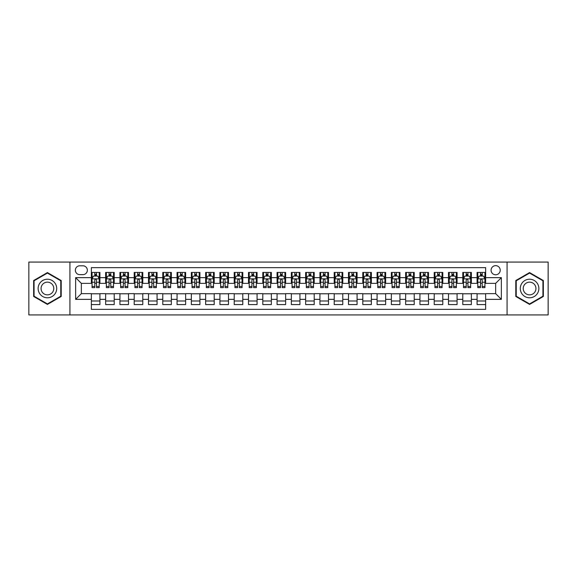 <?xml version="1.0" encoding="UTF-8"?>
<svg xmlns="http://www.w3.org/2000/svg" width="577" height="577" viewBox="0 0 577 577"><rect width="100%" height="100%" fill="white"/><g stroke="black" fill="none" stroke-linecap="round" stroke-linejoin="round"><path stroke-width="0.87" d="M495.65 265.644A4.573 4.573 0 0 0 491.077 270.216A4.573 4.573 0 0 0 495.65 274.782A4.573 4.573 0 0 0 500.223 270.216A4.573 4.573 0 0 0 495.65 265.644M507.075 314.927L548.15 314.927L548.15 262.073L507.075 262.073L507.075 314.927L69.925 314.927L69.925 262.073L28.85 262.073L28.85 314.927L69.925 314.927M485.646 272.431L477.078 272.431L477.078 277.645L471.366 277.645L471.366 283.357L477.078 283.357L477.078 277.645M471.366 277.645L471.366 272.431L462.79 272.431L462.79 277.645L457.078 277.645L457.078 283.357L462.79 283.357L462.79 277.645M457.078 277.645L457.078 272.431L448.502 272.431L448.502 277.645L442.79 277.645L442.79 283.357L448.502 283.357L448.502 277.645M442.79 277.645L442.79 272.431L434.221 272.431L434.221 277.645L428.502 277.645L428.502 283.357L434.221 283.357L434.221 277.645M428.502 277.645L428.502 272.431L419.933 272.431L419.933 277.645L414.221 277.645L414.221 283.357L419.933 283.357L419.933 277.645M414.221 277.645L414.221 272.431L405.645 272.431L405.645 277.645L399.933 277.645L399.933 283.357L405.645 283.357L405.645 277.645M399.933 277.645L399.933 272.431L391.357 272.431L391.357 277.645L385.645 277.645L385.645 283.357L391.357 283.357L391.357 277.645M385.645 277.645L385.645 272.431L377.077 272.431L377.077 277.645L371.357 277.645L371.357 283.357L377.077 283.357L377.077 277.645M371.357 277.645L371.357 272.431L362.789 272.431L362.789 277.645L357.076 277.645L357.076 283.357L362.789 283.357L362.789 277.645M357.076 277.645L357.076 272.431L348.501 272.431L348.501 277.645L342.788 277.645L342.788 283.357L348.501 283.357L348.501 277.645M342.788 277.645L342.788 272.431L334.213 272.431L334.213 277.645L328.501 277.645L328.501 283.357L334.213 283.357L334.213 277.645M328.501 277.645L328.501 272.431L319.932 272.431L319.932 277.645L314.213 277.645L314.213 283.357L319.932 283.357L319.932 277.645M314.213 277.645L314.213 272.431L305.644 272.431L305.644 277.645L299.932 277.645L299.932 283.357L305.644 283.357L305.644 277.645M299.932 277.645L299.932 272.431L291.356 272.431L291.356 277.645L285.644 277.645L285.644 283.357L291.356 283.357L291.356 277.645M285.644 277.645L285.644 272.431L277.068 272.431L277.068 277.645L271.356 277.645L271.356 283.357L277.068 283.357L277.068 277.645M271.356 277.645L271.356 272.431L262.787 272.431L262.787 277.645L257.068 277.645L257.068 283.357L262.787 283.357L262.787 277.645M257.068 277.645L257.068 272.431L248.499 272.431L248.499 277.645L242.787 277.645L242.787 283.357L248.499 283.357L248.499 277.645M242.787 277.645L242.787 272.431L234.212 272.431L234.212 277.645L228.499 277.645L228.499 283.357L234.212 283.357L234.212 277.645M228.499 277.645L228.499 272.431L219.924 272.431L219.924 277.645L214.211 277.645L214.211 283.357L219.924 283.357L219.924 277.645M214.211 277.645L214.211 272.431L205.643 272.431L205.643 277.645L199.923 277.645L199.923 283.357L205.643 283.357L205.643 277.645M199.923 277.645L199.923 272.431L191.355 272.431L191.355 277.645L185.643 277.645L185.643 283.357L191.355 283.357L191.355 277.645M185.643 277.645L185.643 272.431L177.067 272.431L177.067 277.645L171.355 277.645L171.355 283.357L177.067 283.357L177.067 277.645M171.355 277.645L171.355 272.431L162.779 272.431L162.779 277.645L157.067 277.645L157.067 283.357L162.779 283.357L162.779 277.645M157.067 277.645L157.067 272.431L148.498 272.431L148.498 277.645L142.779 277.645L142.779 283.357L148.498 283.357L148.498 277.645M142.779 277.645L142.779 272.431L134.21 272.431L134.21 277.645L128.498 277.645L128.498 283.357L134.21 283.357L134.21 277.645M128.498 277.645L128.498 272.431L119.922 272.431L119.922 277.645L114.21 277.645L114.21 283.357L119.922 283.357L119.922 277.645M114.21 277.645L114.21 272.431L105.634 272.431L105.634 283.357L99.922 283.357L99.922 272.431L91.354 272.431M91.354 304.569L99.922 304.569L99.922 293.643L105.634 293.643L105.634 304.569L114.21 304.569L114.21 293.643L119.922 293.643L119.922 299.355L114.21 299.355M119.922 299.355L119.922 304.569L128.498 304.569L128.498 293.643L134.21 293.643L134.21 299.355L128.498 299.355M134.21 299.355L134.21 304.569L142.779 304.569L142.779 293.643L148.498 293.643L148.498 299.355L142.779 299.355M148.498 299.355L148.498 304.569L157.067 304.569L157.067 293.643L162.779 293.643L162.779 299.355L157.067 299.355M162.779 299.355L162.779 304.569L171.355 304.569L171.355 293.643L177.067 293.643L177.067 299.355L171.355 299.355M177.067 299.355L177.067 304.569L185.643 304.569L185.643 293.643L191.355 293.643L191.355 299.355L185.643 299.355M191.355 299.355L191.355 304.569L199.923 304.569L199.923 293.643L205.643 293.643L205.643 299.355L199.923 299.355M205.643 299.355L205.643 304.569L214.211 304.569L214.211 293.643L219.924 293.643L219.924 299.355L214.211 299.355M219.924 299.355L219.924 304.569L228.499 304.569L228.499 293.643L234.212 293.643L234.212 299.355L228.499 299.355M234.212 299.355L234.212 304.569L242.787 304.569L242.787 293.643L248.499 293.643L248.499 299.355L242.787 299.355M248.499 299.355L248.499 304.569L257.068 304.569L257.068 293.643L262.787 293.643L262.787 299.355L257.068 299.355M262.787 299.355L262.787 304.569L271.356 304.569L271.356 293.643L277.068 293.643L277.068 299.355L271.356 299.355M277.068 299.355L277.068 304.569L285.644 304.569L285.644 293.643L291.356 293.643L291.356 299.355L285.644 299.355M291.356 299.355L291.356 304.569L299.932 304.569L299.932 293.643L305.644 293.643L305.644 299.355L299.932 299.355M305.644 299.355L305.644 304.569L314.213 304.569L314.213 293.643L319.932 293.643L319.932 299.355L314.213 299.355M319.932 299.355L319.932 304.569L328.501 304.569L328.501 293.643L334.213 293.643L334.213 299.355L328.501 299.355M334.213 299.355L334.213 304.569L342.788 304.569L342.788 293.643L348.501 293.643L348.501 299.355L342.788 299.355M348.501 299.355L348.501 304.569L357.076 304.569L357.076 293.643L362.789 293.643L362.789 299.355L357.076 299.355M362.789 299.355L362.789 304.569L371.357 304.569L371.357 293.643L377.077 293.643L377.077 299.355L371.357 299.355M377.077 299.355L377.077 304.569L385.645 304.569L385.645 293.643L391.357 293.643L391.357 299.355L385.645 299.355M391.357 299.355L391.357 304.569L399.933 304.569L399.933 293.643L405.645 293.643L405.645 299.355L399.933 299.355M405.645 299.355L405.645 304.569L414.221 304.569L414.221 293.643L419.933 293.643L419.933 299.355L414.221 299.355M419.933 299.355L419.933 304.569L428.502 304.569L428.502 293.643L434.221 293.643L434.221 299.355L428.502 299.355M434.221 299.355L434.221 304.569L442.79 304.569L442.79 293.643L448.502 293.643L448.502 299.355L442.79 299.355M448.502 299.355L448.502 304.569L457.078 304.569L457.078 293.643L462.79 293.643L462.79 299.355L457.078 299.355M462.79 299.355L462.79 304.569L471.366 304.569L471.366 293.643L477.078 293.643L477.078 299.355L471.366 299.355M79.777 274.645L82.922 274.645A4.428 4.428 0 0 0 87.351 270.216A4.428 4.428 0 0 0 82.922 265.788L79.777 265.788A4.428 4.428 0 0 0 75.349 270.216A4.428 4.428 0 0 0 79.777 274.645M507.075 262.073L69.925 262.073M485.646 277.645L485.646 267.641L91.354 267.641L91.354 283.357L81.35 283.357L81.35 293.643L91.354 293.643L91.354 309.359L485.646 309.359L485.646 293.643L495.65 293.643L495.65 283.357L485.646 283.357L485.646 277.645L501.363 277.645L501.363 299.355L485.646 299.355M91.354 299.355L75.637 299.355L75.637 277.645L91.354 277.645M477.078 299.355L477.078 304.569L485.646 304.569M91.354 276.001L92.068 276.001M94.779 276.001L96.496 276.001M99.208 276.001L99.922 276.001M91.354 283.213L92.068 283.213M94.779 283.213L96.496 283.213M99.208 283.213L99.922 283.213M91.354 293.787L99.922 293.787M91.354 300.999L99.922 300.999M105.634 283.213L106.356 283.213M109.067 283.213L110.784 283.213M113.496 283.213L114.21 283.213M105.634 276.001L106.356 276.001M109.067 276.001L110.784 276.001M113.496 276.001L114.21 276.001M105.634 293.787L114.21 293.787M105.634 300.999L114.21 300.999M119.922 293.787L128.498 293.787M119.922 300.999L128.498 300.999M119.922 276.001L120.636 276.001M123.355 276.001L125.065 276.001M127.784 276.001L128.498 276.001M119.922 283.213L120.636 283.213M123.355 283.213L125.065 283.213M127.784 283.213L128.498 283.213M134.21 293.787L142.779 293.787M134.21 300.999L142.779 300.999M134.21 276.001L134.924 276.001M137.636 276.001L139.353 276.001M142.065 276.001L142.779 276.001M134.21 283.213L134.924 283.213M137.636 283.213L139.353 283.213M142.065 283.213L142.779 283.213M148.498 293.787L157.067 293.787M148.498 300.999L157.067 300.999M148.498 276.001L149.212 276.001M151.924 276.001L153.641 276.001M156.353 276.001L157.067 276.001M148.498 283.213L149.212 283.213M151.924 283.213L153.641 283.213M156.353 283.213L157.067 283.213M162.779 293.787L171.355 293.787M162.779 300.999L171.355 300.999M162.779 276.001L163.5 276.001M166.212 276.001L167.929 276.001M170.641 276.001L171.355 276.001M162.779 283.213L163.5 283.213M166.212 283.213L167.929 283.213M170.641 283.213L171.355 283.213M177.067 293.787L185.643 293.787M177.067 300.999L185.643 300.999M177.067 276.001L177.781 276.001M180.5 276.001L182.209 276.001M184.928 276.001L185.643 276.001M177.067 283.213L177.781 283.213M180.5 283.213L182.209 283.213M184.928 283.213L185.643 283.213M191.355 293.787L199.923 293.787M191.355 300.999L199.923 300.999M191.355 276.001L192.069 276.001M194.781 276.001L196.497 276.001M199.209 276.001L199.923 276.001M191.355 283.213L192.069 283.213M194.781 283.213L196.497 283.213M199.209 283.213L199.923 283.213M205.643 293.787L214.211 293.787M205.643 300.999L214.211 300.999M205.643 276.001L206.357 276.001M209.069 276.001L210.785 276.001M213.497 276.001L214.211 276.001M205.643 283.213L206.357 283.213M209.069 283.213L210.785 283.213M213.497 283.213L214.211 283.213M219.924 293.787L228.499 293.787M219.924 300.999L228.499 300.999M219.924 276.001L220.638 276.001M223.357 276.001L225.073 276.001M227.785 276.001L228.499 276.001M219.924 283.213L220.638 283.213M223.357 283.213L225.073 283.213M227.785 283.213L228.499 283.213M234.212 293.787L242.787 293.787M234.212 300.999L242.787 300.999M234.212 276.001L234.926 276.001M237.645 276.001L239.354 276.001M242.073 276.001L242.787 276.001M234.212 283.213L234.926 283.213M237.645 283.213L239.354 283.213M242.073 283.213L242.787 283.213M248.499 293.787L257.068 293.787M248.499 300.999L257.068 300.999M248.499 276.001L249.214 276.001M251.925 276.001L253.642 276.001M256.354 276.001L257.068 276.001M248.499 283.213L249.214 283.213M251.925 283.213L253.642 283.213M256.354 283.213L257.068 283.213M262.787 293.787L271.356 293.787M262.787 300.999L271.356 300.999M262.787 276.001L263.501 276.001M266.213 276.001L267.93 276.001M270.642 276.001L271.356 276.001M262.787 283.213L263.501 283.213M266.213 283.213L267.93 283.213M270.642 283.213L271.356 283.213M277.068 293.787L285.644 293.787M277.068 300.999L285.644 300.999M277.068 276.001L277.782 276.001M280.501 276.001L282.211 276.001M284.93 276.001L285.644 276.001M277.068 283.213L277.782 283.213M280.501 283.213L282.211 283.213M284.93 283.213L285.644 283.213M291.356 293.787L299.932 293.787M291.356 300.999L299.932 300.999M291.356 276.001L292.07 276.001M294.789 276.001L296.499 276.001M299.218 276.001L299.932 276.001M291.356 283.213L292.07 283.213M294.789 283.213L296.499 283.213M299.218 283.213L299.932 283.213M305.644 293.787L314.213 293.787M305.644 300.999L314.213 300.999M305.644 276.001L306.358 276.001M309.07 276.001L310.787 276.001M313.499 276.001L314.213 276.001M305.644 283.213L306.358 283.213M309.07 283.213L310.787 283.213M313.499 283.213L314.213 283.213M319.932 293.787L328.501 293.787M319.932 300.999L328.501 300.999M319.932 276.001L320.646 276.001M323.358 276.001L325.075 276.001M327.786 276.001L328.501 276.001M319.932 283.213L320.646 283.213M323.358 283.213L325.075 283.213M327.786 283.213L328.501 283.213M334.213 293.787L342.788 293.787M334.213 300.999L342.788 300.999M334.213 276.001L334.927 276.001M337.646 276.001L339.355 276.001M342.074 276.001L342.788 276.001M334.213 283.213L334.927 283.213M337.646 283.213L339.355 283.213M342.074 283.213L342.788 283.213M348.501 293.787L357.076 293.787M348.501 300.999L357.076 300.999M348.501 276.001L349.215 276.001M351.927 276.001L353.643 276.001M356.362 276.001L357.076 276.001M348.501 283.213L349.215 283.213M351.927 283.213L353.643 283.213M356.362 283.213L357.076 283.213M362.789 293.787L371.357 293.787M362.789 300.999L371.357 300.999M362.789 276.001L363.503 276.001M366.215 276.001L367.931 276.001M370.643 276.001L371.357 276.001M362.789 283.213L363.503 283.213M366.215 283.213L367.931 283.213M370.643 283.213L371.357 283.213M377.077 293.787L385.645 293.787M377.077 300.999L385.645 300.999M377.077 276.001L377.791 276.001M380.503 276.001L382.219 276.001M384.931 276.001L385.645 276.001M377.077 283.213L377.791 283.213M380.503 283.213L382.219 283.213M384.931 283.213L385.645 283.213M391.357 293.787L399.933 293.787M391.357 300.999L399.933 300.999M391.357 276.001L392.072 276.001M394.791 276.001L396.5 276.001M399.219 276.001L399.933 276.001M391.357 283.213L392.072 283.213M394.791 283.213L396.5 283.213M399.219 283.213L399.933 283.213M405.645 293.787L414.221 293.787M405.645 300.999L414.221 300.999M405.645 276.001L406.359 276.001M409.071 276.001L410.788 276.001M413.5 276.001L414.221 276.001M405.645 283.213L406.359 283.213M409.071 283.213L410.788 283.213M413.5 283.213L414.221 283.213M419.933 293.787L428.502 293.787M419.933 300.999L428.502 300.999M419.933 276.001L420.647 276.001M423.359 276.001L425.076 276.001M427.788 276.001L428.502 276.001M419.933 283.213L420.647 283.213M423.359 283.213L425.076 283.213M427.788 283.213L428.502 283.213M434.221 293.787L442.79 293.787M434.221 300.999L442.79 300.999M434.221 276.001L434.935 276.001M437.647 276.001L439.364 276.001M442.076 276.001L442.79 276.001M434.221 283.213L434.935 283.213M437.647 283.213L439.364 283.213M442.076 283.213L442.79 283.213M448.502 293.787L457.078 293.787M448.502 300.999L457.078 300.999M448.502 276.001L449.216 276.001M451.935 276.001L453.645 276.001M456.364 276.001L457.078 276.001M448.502 283.213L449.216 283.213M451.935 283.213L453.645 283.213M456.364 283.213L457.078 283.213M462.79 293.787L471.366 293.787M462.79 300.999L471.366 300.999M462.79 276.001L463.504 276.001M466.216 276.001L467.933 276.001M470.644 276.001L471.366 276.001M462.79 283.213L463.504 283.213M466.216 283.213L467.933 283.213M470.644 283.213L471.366 283.213M477.078 293.787L485.646 293.787M477.078 300.999L485.646 300.999M477.078 276.001L477.792 276.001M480.504 276.001L482.221 276.001M484.932 276.001L485.646 276.001M477.078 283.213L477.792 283.213M480.504 283.213L482.221 283.213M484.932 283.213L485.646 283.213M81.35 283.357L75.637 277.645M81.35 293.643L75.637 299.355M501.363 277.645L495.65 283.357M501.363 299.355L495.65 293.643M47.422 304.418L61.205 296.463L61.205 280.537L47.422 272.582L33.639 280.537L33.639 296.463L47.422 304.418M543.361 280.537L529.578 272.582L515.795 280.537L515.795 296.463L529.578 304.418L543.361 296.463L543.361 280.537M96.496 274.284L94.779 274.284M99.208 286.48L96.496 286.48L96.496 287.642L99.208 287.642L99.208 278.929L97.78 276.073L93.496 276.073L92.068 278.929L92.068 287.642L94.779 287.642L94.779 286.48L92.068 286.48M92.068 278.929L92.068 272.431M99.208 278.929L99.208 272.431M94.779 276.073L94.779 272.431M96.496 272.431L96.496 276.073M96.496 286.48L96.496 279.996C95.926 278.9 95.349 278.9 94.779 279.996L94.779 286.48M47.422 279.218A9.282 9.282 0 0 0 38.132 288.5A9.282 9.282 0 0 0 47.422 297.782A9.282 9.282 0 0 0 56.705 288.5A9.282 9.282 0 0 0 47.422 279.218M47.422 282.146A6.354 6.354 0 0 0 41.068 288.5A6.354 6.354 0 0 0 47.422 294.854A6.354 6.354 0 0 0 53.776 288.5A6.354 6.354 0 0 0 47.422 282.146M60.78 296.21L47.422 303.92L34.065 296.21L34.065 280.79L47.422 273.08L60.78 280.79L60.78 296.21M521.536 283.855A9.282 9.282 0 0 0 524.933 296.542A9.282 9.282 0 0 0 537.62 293.145A9.282 9.282 0 0 0 534.223 280.458A9.282 9.282 0 0 0 521.536 283.855M524.075 285.319A6.354 6.354 0 0 0 526.397 294.003A6.354 6.354 0 0 0 535.081 291.681A6.354 6.354 0 0 0 532.759 282.997A6.354 6.354 0 0 0 524.075 285.319M542.935 280.79L542.935 296.21L529.578 303.92L516.22 296.21L516.22 280.79L529.578 273.08L542.935 280.79M110.784 274.284L109.067 274.284M113.496 286.48L110.784 286.48L110.784 287.642L113.496 287.642L113.496 278.929L112.068 276.073L107.784 276.073L106.356 278.929L106.356 287.642L109.067 287.642L109.067 286.48L106.356 286.48M106.356 278.929L106.356 272.431M113.496 278.929L113.496 272.431M109.067 276.073L109.067 272.431M110.784 272.431L110.784 276.073M110.784 286.48L110.784 279.996C110.207 278.9 109.637 278.9 109.067 279.996L109.067 286.48M125.065 274.284L123.355 274.284M127.784 286.48L125.065 286.48L125.065 287.642L127.784 287.642L127.784 278.929L126.356 276.073L122.064 276.073L120.636 278.929L120.636 287.642L123.355 287.642L123.355 286.48L120.636 286.48M120.636 278.929L120.636 272.431M127.784 278.929L127.784 272.431M123.355 276.073L123.355 272.431M125.065 272.431L125.065 276.073M125.065 286.48L125.065 279.996C124.495 278.9 123.925 278.9 123.355 279.996L123.355 286.48M139.353 274.284L137.636 274.284M142.065 286.48L139.353 286.48L139.353 287.642L142.065 287.642L142.065 278.929L140.637 276.073L136.352 276.073L134.924 278.929L134.924 287.642L137.636 287.642L137.636 286.48L134.924 286.48M134.924 278.929L134.924 272.431M142.065 278.929L142.065 272.431M137.636 276.073L137.636 272.431M139.353 272.431L139.353 276.073M139.353 286.48L139.353 279.996C138.783 278.9 138.213 278.9 137.636 279.996L137.636 286.48M153.641 274.284L151.924 274.284M156.353 286.48L153.641 286.48L153.641 287.642L156.353 287.642L156.353 278.929L154.924 276.073L150.64 276.073L149.212 278.929L149.212 287.642L151.924 287.642L151.924 286.48L149.212 286.48M149.212 278.929L149.212 272.431M156.353 278.929L156.353 272.431M151.924 276.073L151.924 272.431M153.641 272.431L153.641 276.073M153.641 286.48L153.641 279.996C153.071 278.9 152.494 278.9 151.924 279.996L151.924 286.48M167.929 274.284L166.212 274.284M170.641 286.48L167.929 286.48L167.929 287.642L170.641 287.642L170.641 278.929L169.212 276.073L164.928 276.073L163.5 278.929L163.5 287.642L166.212 287.642L166.212 286.48L163.5 286.48M163.5 278.929L163.5 272.431M170.641 278.929L170.641 272.431M166.212 276.073L166.212 272.431M167.929 272.431L167.929 276.073M167.929 286.48L167.929 279.996C167.352 278.9 166.782 278.9 166.212 279.996L166.212 286.48M182.209 274.284L180.5 274.284M184.928 286.48L182.209 286.48L182.209 287.642L184.928 287.642L184.928 278.929L183.5 276.073L179.209 276.073L177.781 278.929L177.781 287.642L180.5 287.642L180.5 286.48L177.781 286.48M177.781 278.929L177.781 272.431M184.928 278.929L184.928 272.431M180.5 276.073L180.5 272.431M182.209 272.431L182.209 276.073M182.209 286.48L182.209 279.996C181.64 278.9 181.07 278.9 180.5 279.996L180.5 286.48M196.497 274.284L194.781 274.284M199.209 286.48L196.497 286.48L196.497 287.642L199.209 287.642L199.209 278.929L197.781 276.073L193.497 276.073L192.069 278.929L192.069 287.642L194.781 287.642L194.781 286.48L192.069 286.48M192.069 278.929L192.069 272.431M199.209 278.929L199.209 272.431M194.781 276.073L194.781 272.431M196.497 272.431L196.497 276.073M196.497 286.48L196.497 279.996C195.928 278.9 195.358 278.9 194.781 279.996L194.781 286.48M210.785 274.284L209.069 274.284M213.497 286.48L210.785 286.48L210.785 287.642L213.497 287.642L213.497 278.929L212.069 276.073L207.785 276.073L206.357 278.929L206.357 287.642L209.069 287.642L209.069 286.48L206.357 286.48M206.357 278.929L206.357 272.431M213.497 278.929L213.497 272.431M209.069 276.073L209.069 272.431M210.785 272.431L210.785 276.073M210.785 286.48L210.785 279.996C210.216 278.9 209.639 278.9 209.069 279.996L209.069 286.48M225.073 274.284L223.357 274.284M227.785 286.48L225.073 286.48L225.073 287.642L227.785 287.642L227.785 278.929L226.357 276.073L222.073 276.073L220.638 278.929L220.638 287.642L223.357 287.642L223.357 286.48L220.638 286.48M220.638 278.929L220.638 272.431M227.785 278.929L227.785 272.431M223.357 276.073L223.357 272.431M225.073 272.431L225.073 276.073M225.073 286.48L225.073 279.996C224.496 278.9 223.926 278.9 223.357 279.996L223.357 286.48M239.354 274.284L237.645 274.284M242.073 286.48L239.354 286.48L239.354 287.642L242.073 287.642L242.073 278.929L240.645 276.073L236.354 276.073L234.926 278.929L234.926 287.642L237.645 287.642L237.645 286.48L234.926 286.48M234.926 278.929L234.926 272.431M242.073 278.929L242.073 272.431M237.645 276.073L237.645 272.431M239.354 272.431L239.354 276.073M239.354 286.48L239.354 279.996C238.784 278.9 238.214 278.9 237.645 279.996L237.645 286.48M253.642 274.284L251.925 274.284M256.354 286.48L253.642 286.48L253.642 287.642L256.354 287.642L256.354 278.929L254.926 276.073L250.642 276.073L249.214 278.929L249.214 287.642L251.925 287.642L251.925 286.48L249.214 286.48M249.214 278.929L249.214 272.431M256.354 278.929L256.354 272.431M251.925 276.073L251.925 272.431M253.642 272.431L253.642 276.073M253.642 286.48L253.642 279.996C253.072 278.9 252.502 278.9 251.925 279.996L251.925 286.48M267.93 274.284L266.213 274.284M270.642 286.48L267.93 286.48L267.93 287.642L270.642 287.642L270.642 278.929L269.214 276.073L264.93 276.073L263.501 278.929L263.501 287.642L266.213 287.642L266.213 286.48L263.501 286.48M263.501 278.929L263.501 272.431M270.642 278.929L270.642 272.431M266.213 276.073L266.213 272.431M267.93 272.431L267.93 276.073M267.93 286.48L267.93 279.996C267.36 278.9 266.783 278.9 266.213 279.996L266.213 286.48M282.211 274.284L280.501 274.284M284.93 286.48L282.211 286.48L282.211 287.642L284.93 287.642L284.93 278.929L283.502 276.073L279.218 276.073L277.782 278.929L277.782 287.642L280.501 287.642L280.501 286.48L277.782 286.48M277.782 278.929L277.782 272.431M284.93 278.929L284.93 272.431M280.501 276.073L280.501 272.431M282.211 272.431L282.211 276.073M282.211 286.48L282.211 279.996C281.641 278.9 281.071 278.9 280.501 279.996L280.501 286.48M296.499 274.284L294.789 274.284M299.218 286.48L296.499 286.48L296.499 287.642L299.218 287.642L299.218 278.929L297.782 276.073L293.498 276.073L292.07 278.929L292.07 287.642L294.789 287.642L294.789 286.48L292.07 286.48M292.07 278.929L292.07 272.431M299.218 278.929L299.218 272.431M294.789 276.073L294.789 272.431M296.499 272.431L296.499 276.073M296.499 286.48L296.499 279.996C295.929 278.9 295.359 278.9 294.789 279.996L294.789 286.48M310.787 274.284L309.07 274.284M313.499 286.48L310.787 286.48L310.787 287.642L313.499 287.642L313.499 278.929L312.07 276.073L307.786 276.073L306.358 278.929L306.358 287.642L309.07 287.642L309.07 286.48L306.358 286.48M306.358 278.929L306.358 272.431M313.499 278.929L313.499 272.431M309.07 276.073L309.07 272.431M310.787 272.431L310.787 276.073M310.787 286.48L310.787 279.996C310.217 278.9 309.647 278.9 309.07 279.996L309.07 286.48M325.075 274.284L323.358 274.284M327.786 286.48L325.075 286.48L325.075 287.642L327.786 287.642L327.786 278.929L326.358 276.073L322.074 276.073L320.646 278.929L320.646 287.642L323.358 287.642L323.358 286.48L320.646 286.48M320.646 278.929L320.646 272.431M327.786 278.929L327.786 272.431M323.358 276.073L323.358 272.431M325.075 272.431L325.075 276.073M325.075 286.48L325.075 279.996C324.505 278.9 323.928 278.9 323.358 279.996L323.358 286.48M339.355 274.284L337.646 274.284M342.074 286.48L339.355 286.48L339.355 287.642L342.074 287.642L342.074 278.929L340.646 276.073L336.355 276.073L334.927 278.929L334.927 287.642L337.646 287.642L337.646 286.48L334.927 286.48M334.927 278.929L334.927 272.431M342.074 278.929L342.074 272.431M337.646 276.073L337.646 272.431M339.355 272.431L339.355 276.073M339.355 286.48L339.355 279.996C338.786 278.9 338.216 278.9 337.646 279.996L337.646 286.48M353.643 274.284L351.927 274.284M356.362 286.48L353.643 286.48L353.643 287.642L356.362 287.642L356.362 278.929L354.927 276.073L350.643 276.073L349.215 278.929L349.215 287.642L351.927 287.642L351.927 286.48L349.215 286.48M349.215 278.929L349.215 272.431M356.362 278.929L356.362 272.431M351.927 276.073L351.927 272.431M353.643 272.431L353.643 276.073M353.643 286.48L353.643 279.996C353.074 278.9 352.504 278.9 351.927 279.996L351.927 286.48M367.931 274.284L366.215 274.284M370.643 286.48L367.931 286.48L367.931 287.642L370.643 287.642L370.643 278.929L369.215 276.073L364.931 276.073L363.503 278.929L363.503 287.642L366.215 287.642L366.215 286.48L363.503 286.48M363.503 278.929L363.503 272.431M370.643 278.929L370.643 272.431M366.215 276.073L366.215 272.431M367.931 272.431L367.931 276.073M367.931 286.48L367.931 279.996C367.361 278.9 366.792 278.9 366.215 279.996L366.215 286.48M382.219 274.284L380.503 274.284M384.931 286.48L382.219 286.48L382.219 287.642L384.931 287.642L384.931 278.929L383.503 276.073L379.219 276.073L377.791 278.929L377.791 287.642L380.503 287.642L380.503 286.48L377.791 286.48M377.791 278.929L377.791 272.431M384.931 278.929L384.931 272.431M380.503 276.073L380.503 272.431M382.219 272.431L382.219 276.073M382.219 286.48L382.219 279.996C381.649 278.9 381.072 278.9 380.503 279.996L380.503 286.48M396.5 274.284L394.791 274.284M399.219 286.48L396.5 286.48L396.5 287.642L399.219 287.642L399.219 278.929L397.791 276.073L393.5 276.073L392.072 278.929L392.072 287.642L394.791 287.642L394.791 286.48L392.072 286.48M392.072 278.929L392.072 272.431M399.219 278.929L399.219 272.431M394.791 276.073L394.791 272.431M396.5 272.431L396.5 276.073M396.5 286.48L396.5 279.996C395.93 278.9 395.36 278.9 394.791 279.996L394.791 286.48M410.788 274.284L409.071 274.284M413.5 286.48L410.788 286.48L410.788 287.642L413.5 287.642L413.5 278.929L412.072 276.073L407.788 276.073L406.359 278.929L406.359 287.642L409.071 287.642L409.071 286.48L406.359 286.48M406.359 278.929L406.359 272.431M413.5 278.929L413.5 272.431M409.071 276.073L409.071 272.431M410.788 272.431L410.788 276.073M410.788 286.48L410.788 279.996C410.218 278.9 409.648 278.9 409.071 279.996L409.071 286.48M425.076 274.284L423.359 274.284M427.788 286.48L425.076 286.48L425.076 287.642L427.788 287.642L427.788 278.929L426.36 276.073L422.075 276.073L420.647 278.929L420.647 287.642L423.359 287.642L423.359 286.48L420.647 286.48M420.647 278.929L420.647 272.431M427.788 278.929L427.788 272.431M423.359 276.073L423.359 272.431M425.076 272.431L425.076 276.073M425.076 286.48L425.076 279.996C424.506 278.9 423.936 278.9 423.359 279.996L423.359 286.48M439.364 274.284L437.647 274.284M442.076 286.48L439.364 286.48L439.364 287.642L442.076 287.642L442.076 278.929L440.648 276.073L436.363 276.073L434.935 278.929L434.935 287.642L437.647 287.642L437.647 286.48L434.935 286.48M434.935 278.929L434.935 272.431M442.076 278.929L442.076 272.431M437.647 276.073L437.647 272.431M439.364 272.431L439.364 276.073M439.364 286.48L439.364 279.996C438.794 278.9 438.217 278.9 437.647 279.996L437.647 286.48M453.645 274.284L451.935 274.284M456.364 286.48L453.645 286.48L453.645 287.642L456.364 287.642L456.364 278.929L454.936 276.073L450.644 276.073L449.216 278.929L449.216 287.642L451.935 287.642L451.935 286.48L449.216 286.48M449.216 278.929L449.216 272.431M456.364 278.929L456.364 272.431M451.935 276.073L451.935 272.431M453.645 272.431L453.645 276.073M453.645 286.48L453.645 279.996C453.075 278.9 452.505 278.9 451.935 279.996L451.935 286.48M467.933 274.284L466.216 274.284M470.644 286.48L467.933 286.48L467.933 287.642L470.644 287.642L470.644 278.929L469.216 276.073L464.932 276.073L463.504 278.929L463.504 287.642L466.216 287.642L466.216 286.48L463.504 286.48M463.504 278.929L463.504 272.431M470.644 278.929L470.644 272.431M466.216 276.073L466.216 272.431M467.933 272.431L467.933 276.073M467.933 286.48L467.933 279.996C467.363 278.9 466.793 278.9 466.216 279.996L466.216 286.48M482.221 274.284L480.504 274.284M484.932 286.48L482.221 286.48L482.221 287.642L484.932 287.642L484.932 278.929L483.504 276.073L479.22 276.073L477.792 278.929L477.792 287.642L480.504 287.642L480.504 286.48L477.792 286.48M477.792 278.929L477.792 272.431M484.932 278.929L484.932 272.431M480.504 276.073L480.504 272.431M482.221 272.431L482.221 276.073M482.221 286.48L482.221 279.996C481.651 278.9 481.081 278.9 480.504 279.996L480.504 286.48M105.634 299.355L99.922 299.355M105.634 277.645L99.922 277.645M99.172 278.857L92.104 278.857M92.068 276.859L93.099 276.859M98.177 276.859L99.208 276.859M94.779 282.24L92.068 282.24M99.208 282.24L96.496 282.24M96.496 275.193L94.779 275.193M113.46 278.857L106.384 278.857M106.356 276.859L107.387 276.859M112.457 276.859L113.496 276.859M109.067 282.24L106.356 282.24M113.496 282.24L110.784 282.24M110.784 275.193L109.067 275.193M127.748 278.857L120.672 278.857M120.636 276.859L121.675 276.859M126.745 276.859L127.784 276.859M123.355 282.24L120.636 282.24M127.784 282.24L125.065 282.24M125.065 275.193L123.355 275.193M142.029 278.857L134.96 278.857M134.924 276.859L135.963 276.859M141.033 276.859L142.065 276.859M137.636 282.24L134.924 282.24M142.065 282.24L139.353 282.24M139.353 275.193L137.636 275.193M156.317 278.857L149.248 278.857M149.212 276.859L150.244 276.859M155.321 276.859L156.353 276.859M151.924 282.24L149.212 282.24M156.353 282.24L153.641 282.24M153.641 275.193L151.924 275.193M170.604 278.857L163.529 278.857M163.5 276.859L164.532 276.859M169.602 276.859L170.641 276.859M166.212 282.24L163.5 282.24M170.641 282.24L167.929 282.24M167.929 275.193L166.212 275.193M184.892 278.857L177.817 278.857M177.781 276.859L178.82 276.859M183.89 276.859L184.928 276.859M180.5 282.24L177.781 282.24M184.928 282.24L182.209 282.24M182.209 275.193L180.5 275.193M199.173 278.857L192.105 278.857M192.069 276.859L193.107 276.859M198.178 276.859L199.209 276.859M194.781 282.24L192.069 282.24M199.209 282.24L196.497 282.24M196.497 275.193L194.781 275.193M213.461 278.857L206.393 278.857M206.357 276.859L207.388 276.859M212.466 276.859L213.497 276.859M209.069 282.24L206.357 282.24M213.497 282.24L210.785 282.24M210.785 275.193L209.069 275.193M227.749 278.857L220.674 278.857M220.638 276.859L221.676 276.859M226.747 276.859L227.785 276.859M223.357 282.24L220.638 282.24M227.785 282.24L225.073 282.24M225.073 275.193L223.357 275.193M242.037 278.857L234.962 278.857M234.926 276.859L235.964 276.859M241.035 276.859L242.073 276.859M237.645 282.24L234.926 282.24M242.073 282.24L239.354 282.24M239.354 275.193L237.645 275.193M256.318 278.857L249.25 278.857M249.214 276.859L250.252 276.859M255.322 276.859L256.354 276.859M251.925 282.24L249.214 282.24M256.354 282.24L253.642 282.24M253.642 275.193L251.925 275.193M270.606 278.857L263.538 278.857M263.501 276.859L264.533 276.859M269.603 276.859L270.642 276.859M266.213 282.24L263.501 282.24M270.642 282.24L267.93 282.24M267.93 275.193L266.213 275.193M284.894 278.857L277.818 278.857M277.782 276.859L278.821 276.859M283.891 276.859L284.93 276.859M280.501 282.24L277.782 282.24M284.93 282.24L282.211 282.24M282.211 275.193L280.501 275.193M299.182 278.857L292.106 278.857M292.07 276.859L293.109 276.859M298.179 276.859L299.218 276.859M294.789 282.24L292.07 282.24M299.218 282.24L296.499 282.24M296.499 275.193L294.789 275.193M313.462 278.857L306.394 278.857M306.358 276.859L307.397 276.859M312.467 276.859L313.499 276.859M309.07 282.24L306.358 282.24M313.499 282.24L310.787 282.24M310.787 275.193L309.07 275.193M327.75 278.857L320.682 278.857M320.646 276.859L321.677 276.859M326.748 276.859L327.786 276.859M323.358 282.24L320.646 282.24M327.786 282.24L325.075 282.24M325.075 275.193L323.358 275.193M342.038 278.857L334.963 278.857M334.927 276.859L335.965 276.859M341.036 276.859L342.074 276.859M337.646 282.24L334.927 282.24M342.074 282.24L339.355 282.24M339.355 275.193L337.646 275.193M356.326 278.857L349.251 278.857M349.215 276.859L350.253 276.859M355.324 276.859L356.362 276.859M351.927 282.24L349.215 282.24M356.362 282.24L353.643 282.24M353.643 275.193L351.927 275.193M370.607 278.857L363.539 278.857M363.503 276.859L364.534 276.859M369.612 276.859L370.643 276.859M366.215 282.24L363.503 282.24M370.643 282.24L367.931 282.24M367.931 275.193L366.215 275.193M384.895 278.857L377.827 278.857M377.791 276.859L378.822 276.859M383.893 276.859L384.931 276.859M380.503 282.24L377.791 282.24M384.931 282.24L382.219 282.24M382.219 275.193L380.503 275.193M399.183 278.857L392.108 278.857M392.072 276.859L393.11 276.859M398.18 276.859L399.219 276.859M394.791 282.24L392.072 282.24M399.219 282.24L396.5 282.24M396.5 275.193L394.791 275.193M413.471 278.857L406.396 278.857M406.359 276.859L407.398 276.859M412.468 276.859L413.5 276.859M409.071 282.24L406.359 282.24M413.5 282.24L410.788 282.24M410.788 275.193L409.071 275.193M427.752 278.857L420.683 278.857M420.647 276.859L421.679 276.859M426.756 276.859L427.788 276.859M423.359 282.24L420.647 282.24M427.788 282.24L425.076 282.24M425.076 275.193L423.359 275.193M442.04 278.857L434.971 278.857M434.935 276.859L435.967 276.859M441.037 276.859L442.076 276.859M437.647 282.24L434.935 282.24M442.076 282.24L439.364 282.24M439.364 275.193L437.647 275.193M456.328 278.857L449.252 278.857M449.216 276.859L450.255 276.859M455.325 276.859L456.364 276.859M451.935 282.24L449.216 282.24M456.364 282.24L453.645 282.24M453.645 275.193L451.935 275.193M470.616 278.857L463.54 278.857M463.504 276.859L464.543 276.859M469.613 276.859L470.644 276.859M466.216 282.24L463.504 282.24M470.644 282.24L467.933 282.24M467.933 275.193L466.216 275.193M484.896 278.857L477.828 278.857M477.792 276.859L478.823 276.859M483.901 276.859L484.932 276.859M480.504 282.24L477.792 282.24M484.932 282.24L482.221 282.24M482.221 275.193L480.504 275.193"/></g></svg>
